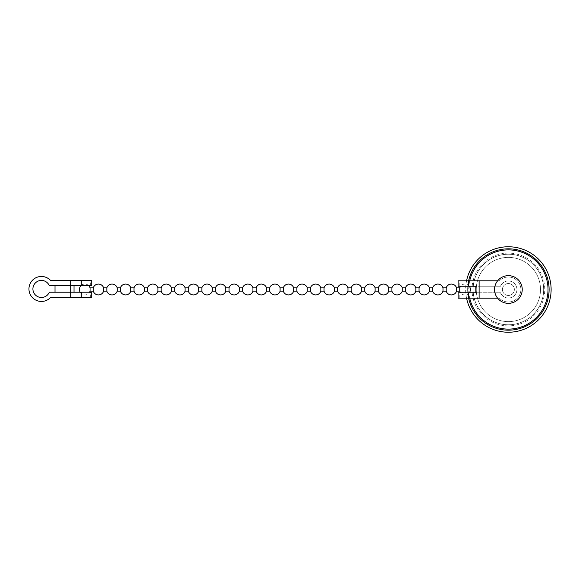 <?xml version="1.0" encoding="UTF-8"?>
<svg xmlns="http://www.w3.org/2000/svg" width="579" height="579" viewBox="0 0 579 579"><rect width="100%" height="100%" fill="white"/><g stroke="black" fill="none" stroke-linecap="round" stroke-linejoin="round"><path stroke-width="0.43" stroke-dasharray="2.9 2.17" d="M508.391 249.86A39.64 39.64 0 0 1 548.024 289.5A39.64 39.64 0 0 1 508.391 329.14A39.64 39.64 0 0 1 468.751 289.5A39.64 39.64 0 0 1 508.391 249.86M508.391 330.225A40.725 40.725 0 0 0 549.109 289.5A40.725 40.725 0 0 0 508.391 248.775A40.725 40.725 0 0 1 549.109 289.5A40.725 40.725 0 0 1 508.391 330.225A40.725 40.725 0 0 0 549.109 289.5A40.725 40.725 0 0 0 508.391 248.775A40.725 40.725 0 0 0 467.666 289.5A40.725 40.725 0 0 0 508.391 330.225A40.725 40.725 0 0 1 467.666 289.5A40.725 40.725 0 0 1 508.391 248.775A40.725 40.725 0 0 0 467.666 289.5A40.725 40.725 0 0 0 508.391 330.225M508.391 253.124A36.376 36.376 0 0 0 472.008 289.5A36.376 36.376 0 0 0 508.391 325.876A36.376 36.376 0 0 0 544.767 289.5A36.376 36.376 0 0 0 508.391 253.124M508.391 324.79A35.29 35.29 0 0 1 473.094 289.5A35.29 35.29 0 0 1 508.391 254.21A35.29 35.29 0 0 0 473.094 289.5A35.29 35.29 0 0 0 508.391 324.79A35.29 35.29 0 0 1 473.094 289.5A35.29 35.29 0 0 1 508.391 254.21A35.29 35.29 0 0 1 543.681 289.5A35.29 35.29 0 0 1 508.391 324.79A35.29 35.29 0 0 1 473.094 289.5A35.29 35.29 0 0 1 508.391 254.21A35.29 35.29 0 0 1 543.681 289.5A35.29 35.29 0 0 1 508.391 324.79A35.29 35.29 0 0 0 543.681 289.5A35.29 35.29 0 0 0 508.391 254.21A35.29 35.29 0 0 1 543.681 289.5A35.29 35.29 0 0 1 508.391 324.79M508.391 257.387A32.113 32.113 0 0 0 476.271 289.5A32.113 32.113 0 0 0 508.391 321.613A32.113 32.113 0 0 0 540.504 289.5A32.113 32.113 0 0 0 508.391 257.387A32.113 32.113 0 0 0 476.271 289.5A32.113 32.113 0 0 0 508.391 321.613A32.113 32.113 0 0 0 540.504 289.5A32.113 32.113 0 0 0 508.391 257.387A32.113 32.113 0 0 0 476.271 289.5A32.113 32.113 0 0 0 508.391 321.613A32.113 32.113 0 0 0 540.504 289.5A32.113 32.113 0 0 0 508.391 257.387A32.113 32.113 0 0 0 476.271 289.5A32.113 32.113 0 0 0 508.391 321.613A32.113 32.113 0 0 0 540.504 289.5A32.113 32.113 0 0 0 508.391 257.387A32.113 32.113 0 0 0 476.271 289.5A32.113 32.113 0 0 0 508.391 321.613A32.113 32.113 0 0 0 540.504 289.5A32.113 32.113 0 0 0 508.391 257.387A32.113 32.113 0 0 0 476.271 289.5A32.113 32.113 0 0 0 508.391 321.613A32.113 32.113 0 0 0 540.504 289.5A32.113 32.113 0 0 0 508.391 257.387M508.391 324.761A35.261 35.261 0 0 1 473.123 289.5A35.261 35.261 0 0 1 508.391 254.239A35.261 35.261 0 0 1 543.652 289.5A35.261 35.261 0 0 1 508.391 324.761A35.261 35.261 0 0 1 473.123 289.5A35.261 35.261 0 0 1 508.391 254.239A35.261 35.261 0 0 1 543.652 289.5A35.261 35.261 0 0 1 508.391 324.761A35.261 35.261 0 0 1 473.123 289.5A35.261 35.261 0 0 1 508.391 254.239A35.261 35.261 0 0 1 543.652 289.5A35.261 35.261 0 0 1 508.391 324.761A35.261 35.261 0 0 1 473.123 289.5A35.261 35.261 0 0 1 508.391 254.239A35.261 35.261 0 0 1 543.652 289.5A35.261 35.261 0 0 1 508.391 324.761A35.261 35.261 0 0 1 473.123 289.5A35.261 35.261 0 0 1 508.391 254.239A35.261 35.261 0 0 1 543.652 289.5A35.261 35.261 0 0 1 508.391 324.761M508.391 303.345A13.845 13.845 0 0 0 522.236 289.5A13.845 13.845 0 0 0 508.391 275.655A13.845 13.845 0 0 0 494.546 289.5A13.845 13.845 0 0 0 508.391 303.345M508.391 246.77A42.73 42.73 0 0 1 551.121 289.5A42.73 42.73 0 0 1 508.391 332.23A42.73 42.73 0 0 1 465.661 289.5A42.73 42.73 0 0 1 508.391 246.77M508.391 295.471A5.971 5.971 0 0 0 514.362 289.5A5.971 5.971 0 0 0 508.391 283.529A5.971 5.971 0 0 0 502.42 289.5A5.971 5.971 0 0 0 508.391 295.471A5.971 5.971 0 0 0 514.362 289.5A5.971 5.971 0 0 0 508.391 283.529A5.971 5.971 0 0 0 502.42 289.5A5.971 5.971 0 0 0 508.391 295.471M469.714 280.815A39.64 39.64 0 0 0 469.714 298.185M468.606 298.185A40.725 40.725 0 0 1 468.606 280.815M466.551 298.185A42.73 42.73 0 0 1 466.551 280.815M497.607 280.815L499.416 280.815A12.485 12.485 0 0 1 520.876 289.5A12.485 12.485 0 0 1 499.416 298.185L458.112 298.185M458.112 286.243L479.123 286.243L479.123 280.815L464.951 280.815L499.416 280.815A12.485 12.485 0 0 1 520.876 289.5A12.485 12.485 0 0 1 499.416 298.185L497.607 298.185M479.123 298.185L479.123 280.815L479.123 286.243L500.509 286.243A8.526 8.526 0 0 1 513.58 282.733A8.526 8.526 0 0 1 513.58 296.267A8.526 8.526 0 0 1 500.509 292.757A8.526 8.526 0 0 0 513.58 296.267A8.526 8.526 0 0 0 513.58 282.733A8.526 8.526 0 0 0 500.509 286.243L459.198 286.243L475.815 286.243L475.815 292.757L468.042 292.757L468.042 298.185L468.042 292.757L479.123 292.757L479.123 298.185L479.123 292.757L500.509 292.757L458.112 292.757M479.123 280.815L458.112 280.815M494.813 292.757L500.509 292.757A8.526 8.526 0 0 0 513.58 296.267A8.526 8.526 0 0 0 513.58 282.733A8.526 8.526 0 0 0 500.509 286.243L494.813 286.243L494.813 292.757M499.416 280.815A12.485 12.485 0 0 1 517.17 280.62A12.485 12.485 0 0 1 517.17 298.38A12.485 12.485 0 0 1 499.416 298.185A12.485 12.485 0 0 0 517.17 298.38A12.485 12.485 0 0 0 517.17 280.62A12.485 12.485 0 0 0 499.416 280.815M494.936 292.757L500.509 292.757A8.526 8.526 0 0 0 513.58 296.267A8.526 8.526 0 0 0 513.58 282.733A8.526 8.526 0 0 0 500.509 286.243L494.936 286.243M494.813 286.771L494.813 292.229M469.345 292.757A5.45 5.45 0 0 1 460.566 292.757M469.308 286.243A5.45 5.45 0 0 0 460.594 286.243M80.17 292.214A5.428 5.428 0 0 0 89.579 292.214M88.753 285.7A5.428 5.428 0 0 0 80.995 285.7M90.056 287.872L90.056 291.128M456.556 287.872L456.556 291.128M446.199 287.872L446.199 291.128M442.986 287.872L442.986 291.128M432.622 287.872L432.622 291.128M429.408 287.872L429.408 291.128M419.051 287.872L419.051 291.128M415.838 287.872L415.838 291.128M405.474 287.872L405.474 291.128M402.26 287.872L402.26 291.128M391.903 287.872L391.903 291.128M388.69 287.872L388.69 291.128M378.326 287.872L378.326 291.128M375.112 287.872L375.112 291.128M364.756 287.872L364.756 291.128M361.542 287.872L361.542 291.128M351.178 287.872L351.178 291.128M347.965 287.872L347.965 291.128M337.608 287.872L337.608 291.128M334.387 287.872L334.387 291.128M324.03 287.872L324.03 291.128M320.817 287.872L320.817 291.128M310.46 287.872L310.46 291.128M307.239 287.872L307.239 291.128M296.882 287.872L296.882 291.128M293.669 287.872L293.669 291.128M283.312 287.872L283.312 291.128M280.091 287.872L280.091 291.128M269.734 287.872L269.734 291.128M266.521 287.872L266.521 291.128M256.157 287.872L256.157 291.128M252.943 287.872L252.943 291.128M242.587 287.872L242.587 291.128M239.373 287.872L239.373 291.128M229.009 287.872L229.009 291.128M225.796 287.872L225.796 291.128M215.439 287.872L215.439 291.128M212.225 287.872L212.225 291.128M201.861 287.872L201.861 291.128M198.648 287.872L198.648 291.128M188.291 287.872L188.291 291.128M185.077 287.872L185.077 291.128M174.713 287.872L174.713 291.128M171.5 287.872L171.5 291.128M161.143 287.872L161.143 291.128M157.929 287.872L157.929 291.128M147.565 287.872L147.565 291.128M144.352 287.872L144.352 291.128M133.995 287.872L133.995 291.128M130.774 287.872L130.774 291.128M120.418 287.872L120.418 291.128M117.204 287.872L117.204 291.128M106.847 287.872L106.847 291.128M103.627 287.872L103.627 291.128M93.27 287.872L93.27 291.128M91.714 280.272L50.409 280.272A12.485 12.485 0 0 0 28.95 288.957A12.485 12.485 0 0 0 50.409 297.642L90.628 297.642L50.409 297.642L70.71 297.642L70.71 292.214L90.628 292.214L74.018 292.214L74.018 285.7L91.714 285.7M84.874 280.272L70.71 280.272L84.874 280.272M84.874 285.7L90.628 285.7L84.874 285.7M91.714 297.642L70.71 297.642L70.71 292.214L49.316 292.214A8.526 8.526 0 0 1 36.253 295.724A8.526 8.526 0 0 1 36.253 282.19A8.526 8.526 0 0 1 49.316 285.7A8.526 8.526 0 0 0 36.253 282.19A8.526 8.526 0 0 0 36.253 295.724A8.526 8.526 0 0 0 49.316 292.214A8.526 8.526 0 0 1 36.253 295.724A8.526 8.526 0 0 1 36.253 282.19A8.526 8.526 0 0 1 49.316 285.7L55.012 285.7L55.012 292.214L49.316 292.214L55.012 292.214M91.714 292.214L74.018 292.214M74.018 285.7L55.012 285.7M50.409 280.272A12.485 12.485 0 0 0 32.656 280.077A12.485 12.485 0 0 0 32.656 297.838A12.485 12.485 0 0 0 50.409 297.642M468.628 286.243L468.628 280.815M468.042 286.243L468.042 280.815L468.042 286.243M468.628 298.185L468.628 292.757M81.784 297.642L81.784 292.214L81.784 297.642M81.784 285.7L81.784 280.272L81.784 285.7M70.71 285.7L70.71 280.272L70.71 285.7M81.205 297.642L81.205 292.214M70.71 297.642L70.71 280.272M81.205 285.7L81.205 280.272M459.198 298.185L459.198 292.757M459.198 286.243L459.198 280.815M90.628 297.642L90.628 292.214M90.628 285.7L90.628 280.272"/><path stroke-width="0.87" d="M469.714 298.185A39.64 39.64 0 0 0 548.024 289.5A39.64 39.64 0 0 0 469.714 280.815M468.606 280.815A40.725 40.725 0 0 1 549.109 289.5A40.725 40.725 0 0 1 468.606 298.185M508.391 303.345A13.845 13.845 0 0 0 522.236 289.5A13.845 13.845 0 0 0 508.391 275.655A13.845 13.845 0 0 0 494.546 289.5A13.845 13.845 0 0 0 508.391 303.345M466.551 280.815A42.73 42.73 0 0 1 551.121 289.5A42.73 42.73 0 0 1 466.551 298.185M497.607 298.185L458.112 298.185L458.112 292.757L475.815 292.757L475.815 286.243L458.112 286.243L458.112 280.815L497.607 280.815M494.813 292.229L494.936 292.757M494.936 286.243L494.813 286.771M460.566 292.757A5.45 5.45 0 0 1 459.74 291.128L456.556 291.128A5.428 5.428 0 0 1 446.199 291.128L446.199 287.872L442.986 287.872L442.986 291.128A5.428 5.428 0 0 1 432.622 291.128L432.622 287.872L429.408 287.872L429.408 291.128A5.428 5.428 0 0 1 419.051 291.128L419.051 287.872L415.838 287.872L415.838 291.128A5.428 5.428 0 0 1 405.474 291.128L405.474 287.872L402.26 287.872L402.26 291.128A5.428 5.428 0 0 1 391.903 291.128L391.903 287.872L388.69 287.872L388.69 291.128A5.428 5.428 0 0 1 378.326 291.128L378.326 287.872L375.112 287.872L375.112 291.128A5.428 5.428 0 0 1 364.756 291.128L364.756 287.872L361.542 287.872L361.542 291.128A5.428 5.428 0 0 1 351.178 291.128L351.178 287.872L347.965 287.872L347.965 291.128A5.428 5.428 0 0 1 337.608 291.128L337.608 287.872L334.387 287.872L334.387 291.128A5.428 5.428 0 0 1 324.03 291.128L324.03 287.872L320.817 287.872L320.817 291.128A5.428 5.428 0 0 1 310.46 291.128L310.46 287.872L307.239 287.872L307.239 291.128A5.428 5.428 0 0 1 296.882 291.128L296.882 287.872L293.669 287.872L293.669 291.128A5.428 5.428 0 0 1 283.312 291.128L283.312 287.872L280.091 287.872L280.091 291.128A5.428 5.428 0 0 1 269.734 291.128L269.734 287.872L266.521 287.872L266.521 291.128A5.428 5.428 0 0 1 256.157 291.128L256.157 287.872L252.943 287.872L252.943 291.128A5.428 5.428 0 0 1 242.587 291.128L242.587 287.872L239.373 287.872L239.373 291.128A5.428 5.428 0 0 1 229.009 291.128L229.009 287.872L225.796 287.872L225.796 291.128A5.428 5.428 0 0 1 215.439 291.128L215.439 287.872L212.225 287.872L212.225 291.128A5.428 5.428 0 0 1 201.861 291.128L201.861 287.872L198.648 287.872L198.648 291.128A5.428 5.428 0 0 1 188.291 291.128L188.291 287.872L185.077 287.872L185.077 291.128A5.428 5.428 0 0 1 174.713 291.128L174.713 287.872L171.5 287.872L171.5 291.128A5.428 5.428 0 0 1 161.143 291.128L161.143 287.872L157.929 287.872L157.929 291.128A5.428 5.428 0 0 1 147.565 291.128L147.565 287.872L144.352 287.872L144.352 291.128A5.428 5.428 0 0 1 133.995 291.128L133.995 287.872L130.774 287.872L130.774 291.128A5.428 5.428 0 0 1 120.418 291.128L120.418 287.872L117.204 287.872L117.204 291.128A5.428 5.428 0 0 1 106.847 291.128L106.847 287.872L103.627 287.872L103.627 291.128A5.428 5.428 0 0 1 93.27 291.128L93.27 287.872L90.056 287.872A5.428 5.428 0 0 0 88.753 285.7M469.345 292.757A5.45 5.45 0 0 0 469.308 286.243M446.199 287.872A5.428 5.428 0 0 1 456.556 287.872L459.755 287.872L459.748 289.522L459.755 287.872A5.45 5.45 0 0 1 460.594 286.243M459.748 289.522L459.74 291.128L459.748 289.522M80.995 285.7A5.428 5.428 0 0 0 80.17 292.214M93.27 291.128L90.056 291.128A5.428 5.428 0 0 1 89.579 292.214M90.056 291.128L90.056 287.872M106.847 291.128L103.627 291.128M120.418 291.128L117.204 291.128M133.995 291.128L130.774 291.128M147.565 291.128L144.352 291.128M161.143 291.128L157.929 291.128M174.713 291.128L171.5 291.128M188.291 291.128L185.077 291.128M201.861 291.128L198.648 291.128M215.439 291.128L212.225 291.128M229.009 291.128L225.796 291.128M242.587 291.128L239.373 291.128M256.157 291.128L252.943 291.128M269.734 291.128L266.521 291.128M283.312 291.128L280.091 291.128M296.882 291.128L293.669 291.128M310.46 291.128L307.239 291.128M324.03 291.128L320.817 291.128M337.608 291.128L334.387 291.128M351.178 291.128L347.965 291.128M364.756 291.128L361.542 291.128M378.326 291.128L375.112 291.128M391.903 291.128L388.69 291.128M405.474 291.128L402.26 291.128M419.051 291.128L415.838 291.128M432.622 291.128L429.408 291.128M446.199 291.128L442.986 291.128M442.986 287.872A5.428 5.428 0 0 0 432.622 287.872M429.408 287.872A5.428 5.428 0 0 0 419.051 287.872M415.838 287.872A5.428 5.428 0 0 0 405.474 287.872M402.26 287.872A5.428 5.428 0 0 0 391.903 287.872M388.69 287.872A5.428 5.428 0 0 0 378.326 287.872M375.112 287.872A5.428 5.428 0 0 0 364.756 287.872M361.542 287.872A5.428 5.428 0 0 0 351.178 287.872M347.965 287.872A5.428 5.428 0 0 0 337.608 287.872M334.387 287.872A5.428 5.428 0 0 0 324.03 287.872M320.817 287.872A5.428 5.428 0 0 0 310.46 287.872M307.239 287.872A5.428 5.428 0 0 0 296.882 287.872M293.669 287.872A5.428 5.428 0 0 0 283.312 287.872M280.091 287.872A5.428 5.428 0 0 0 269.734 287.872M266.521 287.872A5.428 5.428 0 0 0 256.157 287.872M252.943 287.872A5.428 5.428 0 0 0 242.587 287.872M239.373 287.872A5.428 5.428 0 0 0 229.009 287.872M225.796 287.872A5.428 5.428 0 0 0 215.439 287.872M212.225 287.872A5.428 5.428 0 0 0 201.861 287.872M198.648 287.872A5.428 5.428 0 0 0 188.291 287.872M185.077 287.872A5.428 5.428 0 0 0 174.713 287.872M171.5 287.872A5.428 5.428 0 0 0 161.143 287.872M157.929 287.872A5.428 5.428 0 0 0 147.565 287.872M144.352 287.872A5.428 5.428 0 0 0 133.995 287.872M130.774 287.872A5.428 5.428 0 0 0 120.418 287.872M117.204 287.872A5.428 5.428 0 0 0 106.847 287.872M103.627 287.872A5.428 5.428 0 0 0 93.27 287.872M456.556 291.128L456.556 287.872M70.71 280.272L50.409 280.272A12.485 12.485 0 0 0 28.95 288.957A12.485 12.485 0 0 0 50.409 297.642L91.714 297.642L91.714 292.214L49.316 292.214A8.526 8.526 0 0 1 36.253 295.724A8.526 8.526 0 0 1 36.253 282.19A8.526 8.526 0 0 1 49.316 285.7L70.71 285.7L70.71 280.272L91.714 280.272L91.714 285.7L70.71 285.7L70.71 297.642M55.012 285.7L55.012 292.214M50.409 280.272A12.485 12.485 0 0 0 32.656 280.077A12.485 12.485 0 0 0 32.656 297.838A12.485 12.485 0 0 0 50.409 297.642M74.018 292.214L74.018 285.7M468.628 298.185L468.628 292.757M479.123 298.185L479.123 280.815M468.628 286.243L468.628 280.815M81.205 285.7L81.205 280.272M81.205 297.642L81.205 292.214"/></g></svg>
